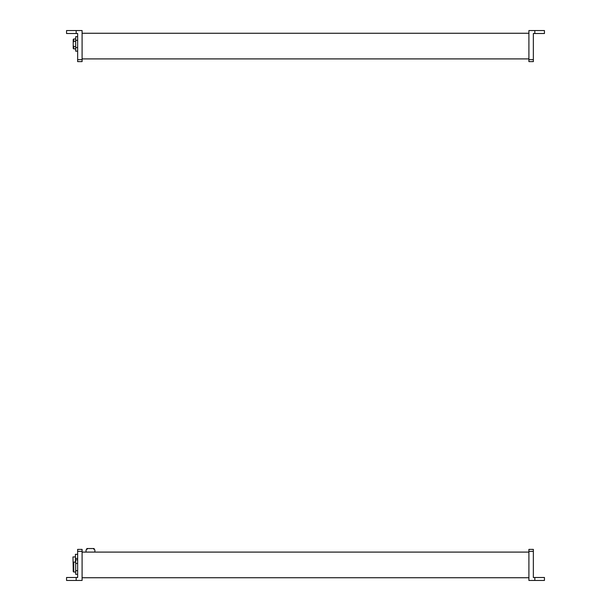 <?xml version="1.0" encoding="UTF-8"?>
<svg xmlns="http://www.w3.org/2000/svg" width="611" height="611" viewBox="0 0 611 611"><rect width="100%" height="100%" fill="white"/><g stroke="black" fill="none" stroke-linecap="round" stroke-linejoin="round"><path stroke-width="0.92" d="M76.169 30.55L66.553 30.55L66.553 33.506L76.169 33.506L76.169 30.55L82.088 30.55L82.088 59.649L77.65 59.649L77.65 33.506L76.169 33.506M82.088 59.649L82.088 61.619L77.65 61.619L77.65 59.649M75.68 41.327L73.702 41.327L73.702 38.974L73.213 39.471L73.213 42.465L73.702 41.327M75.68 48.888L73.702 48.888L73.213 48.399L73.213 42.465M73.213 45.405L73.702 46.543L75.68 46.543M77.65 51.164L75.68 51.164L75.68 36.698L77.65 36.698M73.702 48.888L73.702 46.543M77.65 47.551L75.68 47.551M77.65 40.318L75.68 40.318M82.088 33.261L528.912 33.261M82.088 58.908L528.912 58.908M534.831 33.506L534.831 30.55L544.447 30.55L544.447 33.506L533.35 33.506L533.35 61.619L528.912 61.619L528.912 59.649L533.35 59.649M534.831 30.55L528.912 30.55L528.912 59.649M76.169 577.494L76.169 580.45L66.553 580.45L66.553 577.494L77.65 577.494L77.65 549.381L82.088 549.381L77.65 549.381M76.169 580.45L82.088 580.45L82.088 549.381M77.65 574.302L75.68 574.302L75.68 559.836L77.65 559.836M73.702 562.112L73.213 562.601L73.213 571.529L73.702 572.026L73.702 562.112L75.68 562.112M77.65 570.682L75.68 570.682M77.65 563.449L75.68 563.449M73.213 568.215L72.961 556.919L75.428 556.919M75.428 562.112L75.428 554.314L77.65 554.314M77.65 558.439L75.428 558.439M82.088 577.739L528.912 577.739M82.088 552.092L528.912 552.092M534.831 580.45L544.447 580.45L544.447 577.494L534.831 577.494L534.831 580.45L528.912 580.45L528.912 551.351L533.35 551.351L533.35 577.494L534.831 577.494M533.35 549.381L528.912 549.381L533.35 549.381L533.35 551.351M528.912 549.381L528.912 551.351M86.823 549.465L86.823 548.541L93.284 548.541L94.888 549.969L94.888 552.092M87.663 548.541L86.059 549.969L86.059 552.092M93.284 548.541L94.125 548.541L94.125 549.465M82.088 551.351L77.65 551.351M75.68 38.974L73.702 38.974M75.68 572.026L73.702 572.026"/></g></svg>
